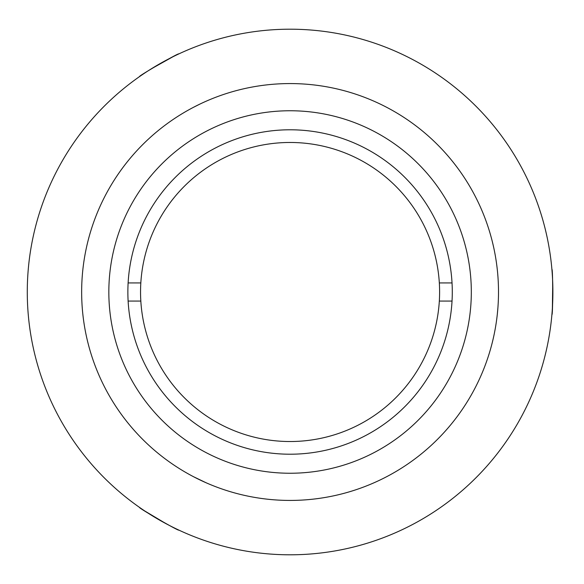 <?xml version="1.0" encoding="UTF-8"?>
<svg xmlns="http://www.w3.org/2000/svg" width="584" height="584" viewBox="0 0 584 584"><rect width="100%" height="100%" fill="white"/><g stroke="black" fill="none" stroke-linecap="round" stroke-linejoin="round"><path stroke-width="0.88" d="M290.08 500.43A208.43 208.43 0 0 0 498.502 292A208.43 208.43 0 0 0 290.08 83.57A208.43 208.43 0 0 0 81.65 292A208.43 208.43 0 0 0 290.08 500.43A208.43 208.43 0 0 0 498.502 292A208.43 208.43 0 0 0 290.08 83.57A208.43 208.43 0 0 0 81.65 292A208.43 208.43 0 0 0 290.08 500.43M551.902 314.652C552.96 316.053 552.96 267.961 551.902 269.348M497.889 308.009L497.269 314.652L497.889 308.016M552.734 283.233L552.384 308.053M290.08 554.8A262.8 262.8 0 0 0 552.88 292A262.8 262.8 0 0 0 290.08 29.2A262.8 262.8 0 0 0 27.28 292A262.8 262.8 0 0 0 290.08 554.8M139.547 507.416C137.809 507.642 179.449 531.681 178.784 530.075M206.101 482.764L193.479 476.69M178.784 53.925C179.463 52.312 137.817 76.351 139.547 76.584M193.457 107.325L200.042 104.025M151.154 68.919L172.827 56.809M166.345 523.848L145.022 511.139M290.08 473.244A181.244 181.244 0 0 0 471.317 292A181.244 181.244 0 0 0 290.08 110.756A181.244 181.244 0 0 0 108.836 292A181.244 181.244 0 0 0 290.08 473.244M290.08 129.787A162.213 162.213 0 0 0 127.867 292A162.213 162.213 0 0 0 290.08 454.213A162.213 162.213 0 0 0 452.286 292A162.213 162.213 0 0 0 290.08 129.787M452.038 282.941L439.329 282.941A149.526 149.526 0 0 0 290.08 142.474A149.526 149.526 0 0 0 140.824 301.059A149.526 149.526 0 0 0 290.08 441.526A149.526 149.526 0 0 0 439.329 301.059L452.038 301.059M128.122 301.059L140.824 301.059M140.824 282.941L128.122 282.941M439.329 301.059A149.526 149.526 0 0 0 439.329 282.941"/></g></svg>
